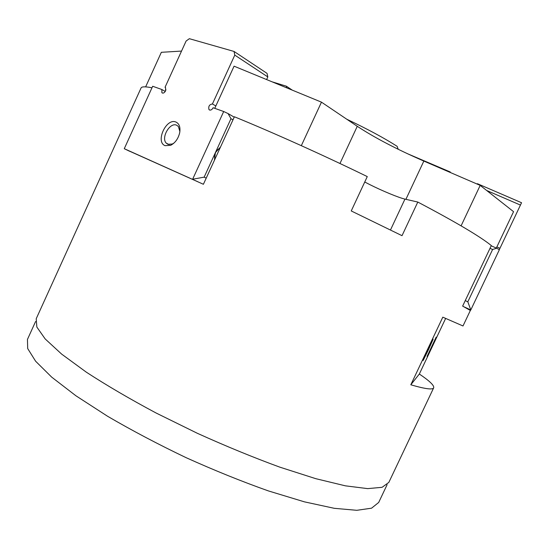 <?xml version="1.0" encoding="UTF-8"?>
<svg xmlns="http://www.w3.org/2000/svg" width="549" height="549" viewBox="0 0 549 549"><rect width="100%" height="100%" fill="white"/><g stroke="black" fill="none" stroke-linecap="round" stroke-linejoin="round"><path stroke-width="0.82" d="M445.637 318.441L419.333 374.027C429.469 380.855 434.266 385.432 433.71 387.745L433.689 387.786C432.866 389.982 425.235 388.987 410.81 384.794L419.333 374.027M364.749 182L369.655 184.533C382.296 190.901 398.8 197.736 404.956 199.102L417.803 202.059L402.019 235.679L351.243 210.946L367.274 176.593C323.141 155.072 273.827 132.906 234.396 116.772L203.398 184.279L127.416 150.213M431.974 346.46L427.081 356.411L436.146 337.155L431.974 346.46M428.597 349.432L423.128 360.521L433.168 339.158L428.597 349.432M410.81 384.794L442.803 317.164L462.999 325.976L470.349 310.466L462.642 306.102L491.314 245.568C480.361 236.64 455.862 222.132 417.803 202.059M151.977 87.792C145.293 86.461 141.656 86.529 141.052 87.998L36.22 318.722L36.845 327.053L45.169 338.925L61.673 354.132L86.303 372.16C106.54 385.343 129.79 398.951 156.06 412.992L197.386 433.312C225.872 446.179 253.364 457.468 279.866 467.165L315.771 478.673L345.417 485.838L367.672 488.624L382.09 487.313L388.836 482.399L433.689 387.786M346.742 119.208C367.226 128.912 384.012 137.943 397.105 146.302L398.224 149.28M398.21 149.273L397.105 146.302M181.534 51.078L161.344 52.306L145.636 86.866M496.317 248.066L513.562 211.674L480.19 185.384L423.842 161.07C396.707 149.259 374.514 137.669 357.262 126.304L321.467 102.155L234.073 66.175L214.762 108.331M461.098 225.845L480.19 185.384M301.326 145.67L321.467 102.155M164.837 91.209L165.256 91.251L165.949 89.734M35.596 321.494L27.45 339.419L27.69 348.56L35.61 361.215L51.702 377.142L75.92 395.781L107.522 416.231C131.815 430.423 158.002 444.237 186.084 457.66C214.46 470.445 241.91 481.528 268.42 490.923L304.427 501.848L334.279 508.312L356.816 510.309L371.57 508.182L378.686 502.459L387.114 484.685M492.611 249.486L496.653 248.217L499.37 249.692L470.802 309.952L467.823 301.799L492.611 249.486L490.01 248.326M496.859 246.92L499.961 248.299L499.302 249.658M491.211 245.794L496.653 248.217M477.211 184.093L477.424 183.702L521.55 202.732L499.961 248.299M470.349 310.466L470.802 309.952L464.214 306.918M486.668 190.482L520.452 205.079M407.482 153.713L450.29 171.995L450.063 172.386M465.243 300.619L467.823 301.799M450.331 172.496L450.29 171.995M214.419 160.274L215.421 152.574L204.139 177.149L192.637 179.242L223.697 111.516L213.115 107.748C212.14 109.553 210.981 110.322 209.629 110.047L208.984 109.58C208.229 106.355 209.375 104.482 212.422 103.96L234.787 55.12L234.046 51.448L189.357 38.691L186.104 41.038L165.036 87.298L165.585 87.682L165.592 90.846C164.357 92.973 163.122 93.584 161.88 92.692L161.866 89.521L165.27 91.45M215.846 105.964L212.422 103.96M179.894 131.486L178.336 126.435L176.586 125.186C169.847 122.002 160.788 137.826 166.265 143.152L167.857 144.298L172.311 144.023L174.081 142.973M165.125 145.663C155.113 142.081 166.251 117.671 175.913 122.036C179.324 123.69 180.58 127.286 179.674 132.837C178.199 138.78 175.179 142.946 170.622 145.334L165.125 145.663M220.046 148.01C215.75 150.508 213.993 154.338 214.776 159.505M232.982 119.854L230.978 118.694L215.421 152.574L220.506 147.022M204.139 177.149L206.204 178.157M161.866 89.521L152.677 86.255L124.273 148.704L129.591 151.256M223.697 111.516L228.048 113.561L230.978 118.694M165.421 87.517L165.036 87.298M197.983 181.815L124.273 148.704M234.046 51.448L267.04 73.367L267.823 76.935L234.787 55.12M267.823 76.935L266.608 79.571M228.048 113.561L234.217 117.157M286.708 87.847L286.331 86.179L292.301 90.146M286.331 86.179L272.043 81.808M404.956 199.102L390.49 229.969M405.91 199.321L423.842 161.07M339.968 163.499L357.262 126.304M208.984 109.58L209.924 110.123M161.88 92.692L162.648 93.124M166.265 143.152L169.147 144.62M172.311 144.023L170.622 145.334"/></g></svg>
